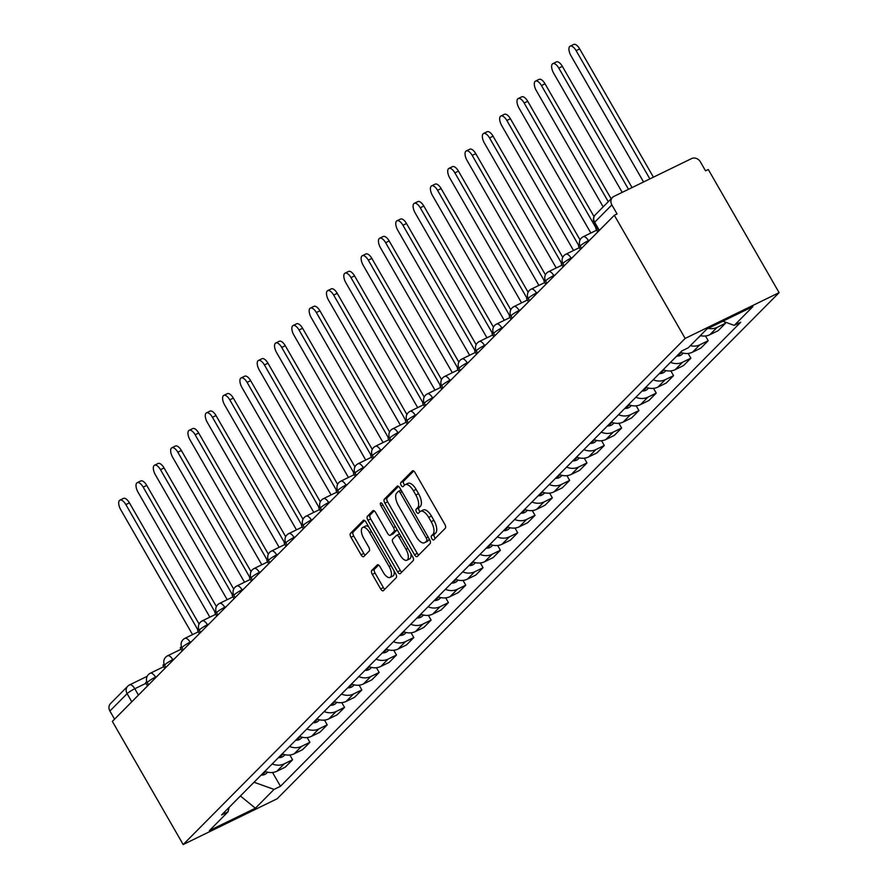 <?xml version="1.0" encoding="UTF-8"?>
<svg xmlns="http://www.w3.org/2000/svg" width="889" height="889" viewBox="0 0 889 889"><rect width="100%" height="100%" fill="white"/><g stroke="black" fill="none" stroke-linecap="round" stroke-linejoin="round"><path stroke-width="1.33" d="M431.832 538.645A2.334 1.033 -116 0 0 433.621 539.979A2.334 1.033 -116 0 0 433.754 539.879L445.333 528.21A3.334 1.478 -116 0 0 444.767 524.243L415.119 472.681A3.334 1.478 -116 0 0 412.574 470.781A3.334 1.478 -116 0 0 412.385 470.914L400.806 482.583A2.334 1.033 -116 0 0 401.195 485.361A2.334 1.033 -116 0 0 402.984 486.694A2.334 1.033 -116 0 0 403.117 486.594L404.606 485.083A10.679 4.734 -116 0 1 405.206 484.661A10.679 4.734 -116 0 1 413.374 490.739L415.841 495.04A10.679 4.734 -116 0 1 417.63 507.719L416.13 509.23A2.334 1.033 -116 0 0 416.519 512.008A2.334 1.033 -116 0 0 418.308 513.331A2.334 1.033 -116 0 0 418.43 513.242L419.93 511.731A10.679 4.734 -116 0 1 420.53 511.297A10.679 4.734 -116 0 1 428.687 517.376L431.165 521.676A10.679 4.734 -116 0 1 432.943 534.356L431.443 535.867A2.334 1.033 -116 0 0 431.832 538.645M420.53 511.297L423.264 509.964A10.679 4.734 -116 0 1 431.432 516.042L433.899 520.343A10.679 4.734 -116 0 1 435.688 533.022L434.188 534.533A2.334 1.033 -116 0 0 434.577 537.312A2.334 1.033 -116 0 0 435.332 538.289M413.696 471.014L403.55 481.249A2.334 1.033 -116 0 0 403.939 484.027A2.334 1.033 -116 0 0 404.695 485.005M405.206 484.661L407.951 483.327A10.679 4.734 -116 0 1 416.108 489.406L418.575 493.706A10.679 4.734 -116 0 1 420.364 506.386L418.863 507.897A2.334 1.033 -116 0 0 419.252 510.664A2.334 1.033 -116 0 0 420.019 511.642M371.769 570.471A3.334 1.478 -116 0 0 372.324 574.427L380.648 588.896A3.334 1.478 -116 0 0 383.203 590.796A3.334 1.478 -116 0 0 383.381 590.663L396.238 577.706A3.334 1.478 -116 0 0 395.683 573.738L366.035 522.176A3.334 1.478 -116 0 0 363.479 520.276A3.334 1.478 -116 0 0 363.301 520.409L350.444 533.367A3.334 1.478 -116 0 0 350.999 537.334L361.045 554.803A3.334 1.478 -116 0 0 363.601 556.703A3.334 1.478 -116 0 0 363.779 556.57L369.279 551.024A3.334 1.478 -116 0 0 368.724 547.068L363.745 538.401A8.923 3.956 -116 0 1 362.745 527.433A8.923 3.956 -116 0 1 369.568 532.522L389.093 566.471A8.923 3.956 -116 0 1 390.093 577.428A8.923 3.956 -116 0 1 383.259 572.349L380.014 566.682A3.334 1.478 -116 0 0 377.458 564.782A3.334 1.478 -116 0 0 377.269 564.915L371.769 570.471L374.513 569.138A3.334 1.478 -116 0 0 375.069 573.094L383.392 587.562A3.334 1.478 -116 0 0 384.815 589.229M183.178 844.55L112.358 721.39L614.332 215.271L685.152 338.431L183.178 844.55L277.135 798.778L779.108 292.659L708.289 169.499L705.544 170.832L700.343 161.787A6.801 6.023 44.8 0 0 691.509 158.62L613.988 196.38A6.801 6.023 44.8 0 0 612.521 197.436A6.801 6.023 44.8 0 0 611.865 204.892L594.663 222.239A6.801 0.933 150.1 0 0 594.252 222.961L598.819 230.907M414.53 554.736A3.334 1.478 -116 0 0 417.085 556.636A3.334 1.478 -116 0 0 417.274 556.503L430.132 543.535A3.334 1.478 -116 0 0 429.576 539.567L399.917 488.005A3.334 1.478 -116 0 0 397.372 486.105A3.334 1.478 -116 0 0 397.183 486.239L384.326 499.207A3.334 1.478 -116 0 0 384.881 503.163L414.53 554.736L417.274 553.391A3.334 1.478 -116 0 0 418.697 555.058M413.185 560.615L400.328 573.583A3.334 1.478 -116 0 1 400.139 573.716A3.334 1.478 -116 0 1 397.594 571.816L367.946 520.254A3.334 1.478 -116 0 1 367.379 516.287L372.88 510.742A3.334 1.478 -116 0 1 373.069 510.608A3.334 1.478 -116 0 1 375.625 512.509L387.648 533.422A3.334 1.478 -116 0 0 390.193 535.322A3.334 1.478 -116 0 0 390.382 535.178L394.038 531.5A3.334 1.478 -116 0 0 393.471 527.544L380.959 505.763A2.334 1.033 -116 0 1 380.692 502.896A2.334 1.033 -116 0 1 382.481 504.23L412.629 556.658A3.334 1.478 -116 0 1 413.185 560.615M114.581 719.157L109.892 711.011A6.801 6.023 -135.2 0 1 110.547 703.555L127.749 686.208A6.801 6.023 44.8 0 0 127.105 693.664L109.892 711.011M614.332 215.271L617.077 213.938L611.865 204.892M685.152 338.431L779.108 292.659M700.321 335.631A15.635 13.846 44.8 0 0 709.833 334.72L717.156 327.341A15.635 13.846 -135.2 0 1 708.189 328.363M717.156 327.341L725.513 323.263L724.768 321.974M709.833 334.72L718.19 330.652L725.513 323.263M705.466 335.975L708.2 340.72L699.843 344.799A15.635 13.846 -135.2 0 1 690.331 345.699M680.496 352.266A15.635 13.846 44.8 0 0 692.52 352.177L700.865 348.11L708.2 340.72M688.142 353.433L690.875 358.189L682.519 362.256A15.635 13.846 -135.2 0 1 670.506 362.334M663.183 369.724A15.635 13.846 44.8 0 0 675.196 369.646L683.552 365.568L690.875 358.189M670.828 370.891L673.562 375.647L665.205 379.714A15.635 13.846 -135.2 0 1 653.193 379.792M645.859 387.182A15.635 13.846 44.8 0 0 657.882 387.104L666.239 383.037L673.562 375.647M653.515 388.349L656.249 393.105L647.892 397.172A15.635 13.846 -135.2 0 1 635.868 397.25M628.545 404.639A15.635 13.846 44.8 0 0 640.558 404.562L648.914 400.495L656.249 393.105M636.191 405.817L638.924 410.562L630.568 414.641A15.635 13.846 -135.2 0 1 618.555 414.719M611.232 422.097A15.635 13.846 44.8 0 0 623.245 422.019L631.601 417.952L638.924 410.562M618.877 423.275L621.611 428.031L613.254 432.098A15.635 13.846 -135.2 0 1 601.242 432.176M593.908 439.566A15.635 13.846 44.8 0 0 605.931 439.488L614.288 435.41L621.611 428.031M601.564 440.733L604.298 445.489L595.941 449.556A15.635 13.846 -135.2 0 1 583.917 449.634M576.594 457.024A15.635 13.846 44.8 0 0 588.607 456.946L596.964 452.868L604.298 445.489M584.24 458.191L586.973 462.947L578.617 467.014A15.635 13.846 -135.2 0 1 566.604 467.092M559.281 474.482A15.635 13.846 44.8 0 0 571.294 474.404L579.65 470.337L586.973 462.947M566.926 475.659L569.66 480.404L561.303 484.472A15.635 13.846 -135.2 0 1 549.291 484.549M541.957 491.939A15.635 13.846 44.8 0 0 553.98 491.861L562.337 487.794L569.66 480.404M549.613 493.117L552.336 497.862L543.99 501.941A15.635 13.846 -135.2 0 1 531.966 502.018M524.643 509.397A15.635 13.846 44.8 0 0 536.656 509.319L545.013 505.252L552.336 497.862M532.289 510.575L535.022 515.331L526.666 519.398A15.635 13.846 -135.2 0 1 514.653 519.476M507.33 526.866A15.635 13.846 44.8 0 0 519.343 526.788L527.699 522.71L535.022 515.331M514.975 528.033L517.709 532.789L509.353 536.856A15.635 13.846 -135.2 0 1 497.34 536.934M490.006 544.324A15.635 13.846 44.8 0 0 502.029 544.246L510.375 540.179L517.709 532.789M497.662 545.49L500.385 550.247L492.039 554.314A15.635 13.846 -135.2 0 1 480.016 554.392M472.692 561.781A15.635 13.846 44.8 0 0 484.705 561.704L493.062 557.636L500.385 550.247M480.338 562.959L483.071 567.704L474.715 571.771A15.635 13.846 -135.2 0 1 462.702 571.86M455.379 579.239A15.635 13.846 44.8 0 0 467.392 579.161L475.748 575.094L483.071 567.704M463.025 580.417L465.758 585.162L457.402 589.24A15.635 13.846 -135.2 0 1 445.378 589.318M438.055 596.697A15.635 13.846 44.8 0 0 450.078 596.619L458.424 592.552L465.758 585.162M445.711 597.875L448.434 602.631L440.088 606.698A15.635 13.846 -135.2 0 1 428.065 606.776M420.741 614.166A15.635 13.846 44.8 0 0 432.754 614.088L441.111 610.01L448.434 602.631M428.387 615.332L431.121 620.089L422.764 624.156A15.635 13.846 -135.2 0 1 410.751 624.234M403.417 631.623A15.635 13.846 44.8 0 0 415.441 631.546L423.797 627.478L431.121 620.089M411.074 632.79L413.807 637.546L405.451 641.614A15.635 13.846 -135.2 0 1 393.427 641.691M386.104 649.081A15.635 13.846 44.8 0 0 398.128 649.003L406.473 644.936L413.807 637.546M393.749 650.259L396.483 655.004L388.137 659.082A15.635 13.846 -135.2 0 1 376.114 659.16M368.791 666.539A15.635 13.846 44.8 0 0 380.803 666.461L389.16 662.394L396.483 655.004M376.436 667.717L379.17 672.462L370.813 676.54A15.635 13.846 -135.2 0 1 358.8 676.618M351.466 684.008A15.635 13.846 44.8 0 0 363.49 683.919L371.846 679.852L379.17 672.462M359.123 685.175L361.856 689.931L353.5 693.998A15.635 13.846 -135.2 0 1 341.476 694.076M334.153 701.465A15.635 13.846 44.8 0 0 346.177 701.388L354.522 697.309L361.856 689.931M341.798 702.632L344.532 707.388L336.186 711.456A15.635 13.846 -135.2 0 1 324.163 711.533M316.84 718.923A15.635 13.846 44.8 0 0 328.852 718.845L337.209 714.778L344.532 707.388M324.485 720.09L327.219 724.846L318.862 728.913A15.635 13.846 -135.2 0 1 306.849 728.991M299.515 736.381A15.635 13.846 44.8 0 0 311.539 736.303L319.896 732.236L327.219 724.846M307.172 737.559L309.905 742.304L301.549 746.382A15.635 13.846 -135.2 0 1 289.525 746.46M282.202 753.839A15.635 13.846 44.8 0 0 294.226 753.761L302.571 749.694L309.905 742.304M289.847 755.017L292.581 759.773L284.224 763.84A15.635 13.846 -135.2 0 1 272.212 763.918M264.889 771.308A15.635 13.846 44.8 0 0 276.901 771.23L285.258 767.151L292.581 759.773M254.032 782.242L274.034 789.41L255.387 808.212L209.371 830.637L228.017 811.835L221.583 814.969L681.819 350.933L688.253 347.799L706.899 328.997L752.916 306.572L734.27 325.374L722.779 321.251M274.034 789.41L280.468 786.276L740.704 322.24L734.27 325.374M272.534 772.474L280.468 786.276M228.017 811.835L229.129 807.345M240.408 795.977L255.387 808.212M398.494 486.339L387.071 497.873A3.334 1.478 -116 0 0 387.626 501.829L417.274 553.391M426.62 540.734A2.334 1.033 -116 0 0 426.231 537.956L400.206 492.695A2.334 1.033 -116 0 0 398.416 491.361A2.334 1.033 -116 0 0 398.294 491.461L396.716 493.051A10.679 4.734 -116 0 0 398.494 505.73L416.285 536.678A10.679 4.734 -116 0 0 424.453 542.757A10.679 4.734 -116 0 0 425.042 542.323L429.365 539.401A2.334 1.033 -116 0 0 429.431 539.323M398.416 491.361L401.106 490.061A2.334 1.033 -116 0 0 401.028 490.128L398.572 491.317M424.453 542.757L427.187 541.423A10.679 4.734 -116 0 0 427.787 540.99L425.042 542.323M429.365 539.401L427.787 540.99M374.202 510.842L370.124 514.953A3.334 1.478 -116 0 0 370.68 518.92L400.328 570.482A3.334 1.478 -116 0 0 401.75 572.138M392.716 534.045A3.334 1.478 -116 0 0 392.938 533.978A3.334 1.478 -116 0 0 393.127 533.845L396.772 530.166A3.334 1.478 -116 0 0 397.061 529.577M400.128 555.114A8.923 3.956 -116 0 0 406.951 560.203A8.923 3.956 -116 0 0 405.951 549.235L399.072 537.278A3.334 1.478 -116 0 0 396.527 535.378A3.334 1.478 -116 0 0 396.338 535.511L392.694 539.19A3.334 1.478 -116 0 0 393.249 543.157L400.128 555.114M406.951 560.203L409.685 558.87A8.923 3.956 -116 0 0 410.851 553.569M399.583 533.978A3.334 1.478 -116 0 0 399.261 534.045A3.334 1.478 -116 0 0 399.083 534.178L396.75 535.311M378.592 565.026L374.513 569.138M390.093 577.428L392.827 576.094A8.923 3.956 -116 0 0 393.994 570.794M368.768 526.921A8.923 3.956 -116 0 0 365.49 526.099L362.745 527.433M364.612 520.51L353.177 532.033A3.334 1.478 -116 0 0 353.733 536L363.79 553.469A3.334 1.478 -116 0 0 365.212 555.136M570.138 46.184L573.694 44.45A7.812 3.467 64 0 1 579.672 48.906L576.116 50.64A7.812 3.467 -116 0 0 570.138 46.184A7.812 3.467 -116 0 0 571.005 55.785L643.569 181.978M579.672 48.906L653.426 177.167M597.73 232.007L595.852 228.74L596.941 227.64M576.116 50.64L649.87 178.9M552.814 63.641L556.381 61.908A7.812 3.467 64 0 1 562.359 66.364L558.792 68.097A7.812 3.467 -116 0 0 552.814 63.641A7.812 3.467 -116 0 0 553.691 73.242L622.2 192.391M698.343 337.62A8.579 7.601 44.8 0 0 699.665 336.587L700.554 335.686M562.359 66.364L632.057 187.579M580.417 249.465L578.539 246.197L579.728 244.997M558.792 68.097L628.501 189.313M535.5 81.11L539.056 79.365A7.812 3.467 64 0 1 545.035 83.822L541.479 85.555A7.812 3.467 -116 0 0 535.5 81.11A7.812 3.467 -116 0 0 536.367 90.711L603.164 206.87M676.651 356.145A25.825 22.881 44.8 0 0 677.207 356.122L677.662 356.089A8.579 7.601 44.8 0 0 682.352 354.044L683.241 353.144M545.035 83.822L611.154 198.814M563.104 266.922L561.226 263.666L562.415 262.466M541.479 85.555L608.276 201.714M518.187 98.568L521.743 96.834A7.812 3.467 64 0 1 527.722 101.279L524.154 103.013A7.812 3.467 -116 0 0 518.187 98.568A7.812 3.467 -116 0 0 519.054 108.169L590.852 233.029M659.327 373.602A25.825 22.881 44.8 0 0 659.894 373.58L660.349 373.558A8.579 7.601 44.8 0 0 665.028 371.502L665.928 370.602M527.722 101.279L594.03 216.594M545.779 284.391L543.901 281.124L545.09 279.924M524.154 103.013L596.23 228.362M500.863 116.026L504.43 114.292A7.812 3.467 64 0 1 510.408 118.748L506.841 120.482A7.812 3.467 -116 0 0 500.863 116.026A7.812 3.467 -116 0 0 501.74 125.627L573.538 250.487M642.014 391.06A25.825 22.881 44.8 0 0 642.58 391.038L643.036 391.016A8.579 7.601 44.8 0 0 647.714 388.96L648.603 388.06M510.408 118.748L580.072 239.897M528.466 301.849L526.588 298.582L527.777 297.382M506.841 120.482L578.917 245.82M483.549 133.483L487.105 131.75A7.812 3.467 64 0 1 493.084 136.206L489.528 137.939A7.812 3.467 -116 0 0 483.549 133.483A7.812 3.467 -116 0 0 484.416 143.085L556.214 267.945M624.7 408.518A25.825 22.881 44.8 0 0 625.256 408.496L625.712 408.473A8.579 7.601 44.8 0 0 630.401 406.429L631.29 405.528M493.084 136.206L562.748 257.354M511.153 319.307L509.275 316.039L510.464 314.839M489.528 137.939L561.604 263.277M466.236 150.941L469.792 149.208A7.812 3.467 64 0 1 475.771 153.664L472.203 155.397A7.812 3.467 -116 0 0 466.236 150.941A7.812 3.467 -116 0 0 467.103 160.542L538.901 285.413M607.376 425.987A25.825 22.881 44.8 0 0 607.943 425.953L608.398 425.931A8.579 7.601 44.8 0 0 613.077 423.886L613.977 422.986M475.771 153.664L545.435 274.812M493.828 336.764L491.95 333.497L493.139 332.297M472.203 155.397L544.279 280.735M448.912 168.41L452.479 166.665A7.812 3.467 64 0 1 458.457 171.121L454.89 172.855A7.812 3.467 -116 0 0 448.912 168.41A7.812 3.467 -116 0 0 449.79 178.011L521.587 302.871M590.063 443.444A25.825 22.881 44.8 0 0 590.629 443.422L591.085 443.389A8.579 7.601 44.8 0 0 595.763 441.344L596.652 440.444M458.457 171.121L528.122 292.27M476.515 354.222L474.637 350.966L475.826 349.766M454.89 172.855L526.966 298.204M431.598 185.868L435.154 184.134A7.812 3.467 64 0 1 441.133 188.579L437.577 190.324A7.812 3.467 -116 0 0 431.598 185.868A7.812 3.467 -116 0 0 432.465 195.469L504.263 320.329M572.749 460.902A25.825 22.881 44.8 0 0 573.305 460.88L573.761 460.858A8.579 7.601 44.8 0 0 578.45 458.802L579.339 457.902M441.133 188.579L510.797 309.739M459.202 371.691L457.324 368.424L458.513 367.224M437.577 190.324L509.653 315.662M414.285 203.325L417.841 201.592A7.812 3.467 64 0 1 423.82 206.048L420.253 207.782A7.812 3.467 -116 0 0 414.285 203.325A7.812 3.467 -116 0 0 415.152 212.927L486.95 337.787M555.425 478.36A25.825 22.881 44.8 0 0 555.992 478.338L556.447 478.315A8.579 7.601 44.8 0 0 561.126 476.26L562.026 475.359M423.82 206.048L493.484 327.196M441.877 389.149L439.999 385.882L441.188 384.681M420.253 207.782L492.328 333.119M396.961 220.783L400.528 219.05A7.812 3.467 64 0 1 406.495 223.506L402.939 225.239A7.812 3.467 -116 0 0 396.961 220.783A7.812 3.467 -116 0 0 397.839 230.384L469.636 355.244M538.112 495.818A25.825 22.881 44.8 0 0 538.678 495.795L539.134 495.773A8.579 7.601 44.8 0 0 543.812 493.728L544.701 492.828M406.495 223.506L476.16 344.654M424.564 406.606L422.686 403.339L423.875 402.139M402.939 225.239L475.015 350.577M379.647 238.241L383.203 236.507A7.812 3.467 64 0 1 389.182 240.963L385.626 242.697A7.812 3.467 -116 0 0 379.647 238.241A7.812 3.467 -116 0 0 380.514 247.842L452.312 372.713M520.798 513.286A25.825 22.881 44.8 0 0 521.354 513.253L521.81 513.231A8.579 7.601 44.8 0 0 526.499 511.186L527.388 510.286M389.182 240.963L458.846 362.112M407.251 424.064L405.373 420.797L406.562 419.608M385.626 242.697L457.702 368.046M362.323 255.71L365.89 253.976A7.812 3.467 64 0 1 371.869 258.421L368.302 260.155A7.812 3.467 -116 0 0 362.323 255.71A7.812 3.467 -116 0 0 363.201 265.311L434.999 390.171M503.474 530.744A25.825 22.881 44.8 0 0 504.041 530.722L504.496 530.689A8.579 7.601 44.8 0 0 509.175 528.644L510.075 527.744M371.869 258.421L441.533 379.57M389.927 441.533L388.048 438.266L389.238 437.066M368.302 260.155L440.377 385.504M345.01 273.167L348.577 271.434A7.812 3.467 64 0 1 354.544 275.879L350.988 277.624A7.812 3.467 -116 0 0 345.01 273.167A7.812 3.467 -116 0 0 345.877 282.769L417.686 407.629M486.161 548.202A25.825 22.881 44.8 0 0 486.728 548.18L487.172 548.157A8.579 7.601 44.8 0 0 491.861 546.102L492.75 545.201M354.544 275.879L424.209 397.039M372.613 458.991L370.735 455.724L371.924 454.523M350.988 277.624L423.064 402.961M327.697 290.625L331.253 288.892A7.812 3.467 64 0 1 337.231 293.348L333.675 295.081A7.812 3.467 -116 0 0 327.697 290.625A7.812 3.467 -116 0 0 328.563 300.226L400.361 425.086M468.847 565.66A25.825 22.881 44.8 0 0 469.403 565.637L469.859 565.615A8.579 7.601 44.8 0 0 474.548 563.57L475.437 562.67M337.231 293.348L406.895 414.496M355.289 476.448L353.422 473.181L354.611 471.981M333.675 295.081L405.751 420.419M310.372 308.083L313.939 306.349A7.812 3.467 64 0 1 319.918 310.806L316.351 312.539A7.812 3.467 -116 0 0 310.372 308.083A7.812 3.467 -116 0 0 311.25 317.684L383.048 442.544M451.523 583.117A25.825 22.881 44.8 0 0 452.09 583.095L452.545 583.073A8.579 7.601 44.8 0 0 457.224 581.028L458.124 580.128M319.918 310.806L389.582 431.954M337.976 493.906L336.098 490.639L337.287 489.439M316.351 312.539L388.426 437.877M293.059 325.541L296.626 323.807A7.812 3.467 64 0 1 302.593 328.263L299.037 329.997A7.812 3.467 -116 0 0 293.059 325.541A7.812 3.467 -116 0 0 293.926 335.153L365.723 460.013M434.21 600.586A25.825 22.881 44.8 0 0 434.777 600.553L435.221 600.531A8.579 7.601 44.8 0 0 439.911 598.486L440.8 597.586M302.593 328.263L372.258 449.412M320.662 511.364L318.784 508.097L319.973 506.908M299.037 329.997L371.113 455.346M275.746 343.01L279.302 341.276A7.812 3.467 64 0 1 285.28 345.721L281.724 347.455A7.812 3.467 -116 0 0 275.746 343.01A7.812 3.467 -116 0 0 276.612 352.611L348.41 477.471M416.897 618.044A25.825 22.881 44.8 0 0 417.452 618.022L417.908 617.988A8.579 7.601 44.8 0 0 422.586 615.944L423.486 615.044M285.28 345.721L354.944 466.869M303.338 528.833L301.46 525.566L302.649 524.366M281.724 347.455L353.8 472.804M258.421 360.467L261.988 358.734A7.812 3.467 64 0 1 267.967 363.19L264.4 364.923A7.812 3.467 -116 0 0 258.421 360.467A7.812 3.467 -116 0 0 259.299 370.068L331.097 494.929M399.572 635.502A25.825 22.881 44.8 0 0 400.139 635.479L400.595 635.457A8.579 7.601 44.8 0 0 405.273 633.401L406.173 632.501M267.967 363.19L337.631 484.338M286.025 546.291L284.147 543.023L285.336 541.823M264.4 364.923L336.475 490.261M241.108 377.925L244.664 376.191A7.812 3.467 64 0 1 250.642 380.648L247.086 382.381A7.812 3.467 -116 0 0 241.108 377.925A7.812 3.467 -116 0 0 241.975 387.526L313.773 512.386M382.259 652.959A25.825 22.881 44.8 0 0 382.815 652.937L383.27 652.915A8.579 7.601 44.8 0 0 387.96 650.87L388.849 649.97M250.642 380.648L320.307 501.796M268.711 563.748L266.833 560.481L268.022 559.281M247.086 382.381L319.162 507.719M223.795 395.383L227.351 393.649A7.812 3.467 64 0 1 233.329 398.105L229.773 399.839A7.812 3.467 -116 0 0 223.795 395.383A7.812 3.467 -116 0 0 224.661 404.984L296.459 529.844M364.935 670.428A25.825 22.881 44.8 0 0 365.501 670.395L365.957 670.373A8.579 7.601 44.8 0 0 370.635 668.328L371.535 667.428M233.329 398.105L302.993 519.254M251.387 581.206L249.509 577.939L250.698 576.739M229.773 399.839L301.838 525.177M206.47 412.852L210.037 411.107A7.812 3.467 64 0 1 216.016 415.563L212.449 417.297A7.812 3.467 -116 0 0 206.47 412.852A7.812 3.467 -116 0 0 207.348 422.453L279.146 547.313M347.621 687.886A25.825 22.881 44.8 0 0 348.188 687.864L348.644 687.83A8.579 7.601 44.8 0 0 353.322 685.786L354.211 684.886M216.016 415.563L285.68 536.712M234.074 598.664L232.196 595.408L233.385 594.208M212.449 417.297L284.524 542.646M189.157 430.309L192.713 428.576A7.812 3.467 64 0 1 198.692 433.021L195.136 434.754A7.812 3.467 -116 0 0 189.157 430.309A7.812 3.467 -116 0 0 190.024 439.911L261.822 564.771M330.308 705.344A25.825 22.881 44.8 0 0 330.864 705.321L331.319 705.299A8.579 7.601 44.8 0 0 336.009 703.243L336.898 702.343M198.692 433.021L268.356 554.169M216.76 616.133L214.882 612.865L216.071 611.665M195.136 434.754L267.211 560.103M171.844 447.767L175.4 446.034A7.812 3.467 64 0 1 181.378 450.49L177.822 452.223A7.812 3.467 -116 0 0 171.844 447.767A7.812 3.467 -116 0 0 172.71 457.368L244.508 582.228M312.984 722.801A25.825 22.881 44.8 0 0 313.55 722.779L314.006 722.757A8.579 7.601 44.8 0 0 318.684 720.701L319.584 719.801M181.378 450.49L251.042 571.638M199.436 633.59L197.558 630.323L198.747 629.123M177.822 452.223L249.887 577.561M154.519 465.225L158.086 463.491A7.812 3.467 64 0 1 164.065 467.947L160.498 469.681A7.812 3.467 -116 0 0 154.519 465.225A7.812 3.467 -116 0 0 155.397 474.826L227.195 599.686M295.67 740.259A25.825 22.881 44.8 0 0 296.237 740.237L296.693 740.215A8.579 7.601 44.8 0 0 301.371 738.17L302.26 737.27M164.065 467.947L233.729 589.096M182.123 651.048L180.245 647.781L181.434 646.581M160.498 469.681L232.574 595.019M137.206 482.683L140.762 480.949A7.812 3.467 64 0 1 146.741 485.405L143.185 487.139A7.812 3.467 -116 0 0 137.206 482.683A7.812 3.467 -116 0 0 138.073 492.284L209.871 617.155M278.357 757.728A25.825 22.881 44.8 0 0 278.913 757.695L279.368 757.672A8.579 7.601 44.8 0 0 284.058 755.628L284.947 754.728M146.741 485.405L216.405 606.554M164.809 668.506L162.931 665.239L164.121 664.039M143.185 487.139L215.26 612.477M119.893 500.151L123.449 498.407A7.812 3.467 64 0 1 129.427 502.863L125.86 504.596A7.812 3.467 -116 0 0 119.893 500.151A7.812 3.467 -116 0 0 120.76 509.753L192.557 634.613M261.033 775.186A25.825 22.881 44.8 0 0 261.599 775.164L262.055 775.13A8.579 7.601 44.8 0 0 266.733 773.086L267.633 772.185M129.427 502.863L199.092 624.011M147.485 685.964L145.607 682.708L146.796 681.507M125.86 504.596L197.936 629.945M145.963 683.308L134.795 688.753A6.801 0.933 150.1 0 0 127.105 693.664L131.783 701.799M138.44 695.087L134.795 688.753A6.801 3.011 64 0 0 129.605 684.874A6.801 6.801 0 0 0 127.749 686.208A6.801 6.023 44.8 0 1 129.227 685.152A6.801 3.011 64 0 1 129.605 684.874L147.174 676.318M294.226 753.761L301.549 746.382M311.539 736.303L318.862 728.913M328.852 718.845L336.186 711.456M346.177 701.388L353.5 693.998M363.49 683.919L370.813 676.54M380.803 666.461L388.137 659.082M398.128 649.003L405.451 641.614M415.441 631.546L422.764 624.156M432.754 614.088L440.088 606.698M450.078 596.619L457.402 589.24M467.392 579.161L474.715 571.771M484.705 561.704L492.039 554.314M502.029 544.246L509.353 536.856M519.343 526.788L526.666 519.398M536.656 509.319L543.99 501.941M553.98 491.861L561.303 484.472M571.294 474.404L578.617 467.014M588.607 456.946L595.941 449.556M605.931 439.488L613.254 432.098M623.245 422.019L630.568 414.641M640.558 404.562L647.892 397.172M657.882 387.104L665.205 379.714M675.196 369.646L682.519 362.256M692.52 352.177L699.843 344.799M276.901 771.23L284.224 763.84M156.986 676.385L155.475 677.129A6.801 0.933 150.1 0 0 147.363 682.752L148.574 684.874M155.764 677.629L155.475 677.129A6.801 3.011 64 0 0 150.274 673.251A6.801 6.801 0 0 0 147.363 682.752M174.311 658.927L172.788 659.671A6.801 0.933 150.1 0 0 164.676 665.294L165.899 667.417M173.077 660.171L172.788 659.671A6.801 3.011 64 0 0 167.588 655.793A6.801 6.801 0 0 0 164.676 665.294M191.624 641.469L190.113 642.214A6.801 0.933 150.1 0 0 181.989 647.837L183.212 649.948M190.39 642.714L190.113 642.214A6.801 3.011 64 0 0 184.912 638.335A6.801 6.801 0 0 0 181.989 647.837M208.937 624.011L207.426 624.745A6.801 0.933 150.1 0 0 199.314 630.379L200.525 632.49M207.715 625.245L207.426 624.745A6.801 3.011 64 0 0 202.225 620.878A6.801 6.801 0 0 0 199.314 630.379M226.262 606.554L224.739 607.287A6.801 0.933 150.1 0 0 216.627 612.91L217.849 615.032M225.028 607.787L224.739 607.287A6.801 3.011 64 0 0 219.539 603.42A6.801 6.801 0 0 0 216.627 612.91M243.575 589.085L242.064 589.829A6.801 0.933 150.1 0 0 233.94 595.452L235.163 597.575M242.341 590.329L242.064 589.829A6.801 3.011 64 0 0 236.863 585.951A6.801 6.801 0 0 0 233.94 595.452M260.888 571.627L259.377 572.372A6.801 0.933 150.1 0 0 251.265 577.994L252.476 580.106M259.666 572.872L259.377 572.372A6.801 3.011 64 0 0 254.176 568.493A6.801 6.801 0 0 0 251.265 577.994M278.213 554.169L276.69 554.903A6.801 0.933 150.1 0 0 268.578 560.537L269.8 562.648M276.979 555.403L276.69 554.903A6.801 3.011 64 0 0 271.501 551.036A6.801 6.801 0 0 0 268.578 560.537M295.526 536.712L294.015 537.445A6.801 0.933 150.1 0 0 285.902 543.079L287.114 545.19M294.292 537.945L294.015 537.445A6.801 3.011 64 0 0 288.814 533.578A6.801 6.801 0 0 0 285.902 543.079M312.839 519.254L311.328 519.987A6.801 0.933 150.1 0 0 303.216 525.61L304.427 527.733M311.617 520.487L311.328 519.987A6.801 3.011 64 0 0 306.127 516.12A6.801 6.801 0 0 0 303.216 525.61M330.163 501.785L328.641 502.529A6.801 0.933 150.1 0 0 320.529 508.152L321.751 510.275M328.93 503.03L328.641 502.529A6.801 3.011 64 0 0 323.452 498.651A6.801 6.801 0 0 0 320.529 508.152M347.477 484.327L345.965 485.072A6.801 0.933 150.1 0 0 337.853 490.695L339.065 492.806M346.254 485.572L345.965 485.072A6.801 3.011 64 0 0 340.765 481.193A6.801 6.801 0 0 0 337.853 490.695M364.79 466.869L363.279 467.603A6.801 0.933 150.1 0 0 355.167 473.237L356.378 475.348M363.568 468.103L363.279 467.603A6.801 3.011 64 0 0 358.078 463.736A6.801 6.801 0 0 0 355.167 473.237M382.114 449.412L380.592 450.145A6.801 0.933 150.1 0 0 372.48 455.779L373.702 457.891M380.881 450.645L380.592 450.145A6.801 3.011 64 0 0 375.402 446.278A6.801 6.801 0 0 0 372.48 455.779M399.428 431.954L397.916 432.687A6.801 0.933 150.1 0 0 389.804 438.31L391.016 440.433M398.205 433.187L397.916 432.687A6.801 3.011 64 0 0 392.716 428.82A6.801 6.801 0 0 0 389.804 438.31M416.741 414.485L415.23 415.23A6.801 0.933 150.1 0 0 407.118 420.853L408.329 422.975M415.519 415.73L415.23 415.23A6.801 3.011 64 0 0 410.029 411.351A6.801 6.801 0 0 0 407.118 420.853M434.065 397.027L432.543 397.772A6.801 0.933 150.1 0 0 424.431 403.395L425.653 405.506M432.832 398.272L432.543 397.772A6.801 3.011 64 0 0 427.353 393.894A6.801 6.801 0 0 0 424.431 403.395M451.379 379.57L449.867 380.303A6.801 0.933 150.1 0 0 441.755 385.937L442.966 388.048M450.156 380.803L449.867 380.303A6.801 3.011 64 0 0 444.667 376.436A6.801 6.801 0 0 0 441.755 385.937M468.703 362.112L467.181 362.845A6.801 0.933 150.1 0 0 459.068 368.479L460.291 370.591M467.47 363.345L467.181 362.845A6.801 3.011 64 0 0 461.98 358.978A6.801 6.801 0 0 0 459.068 368.479M486.016 344.643L484.494 345.388A6.801 0.933 150.1 0 0 476.382 351.011L477.604 353.133M484.783 345.888L484.494 345.388A6.801 3.011 64 0 0 479.304 341.509A6.801 6.801 0 0 0 476.382 351.011M503.33 327.185L501.818 327.93A6.801 0.933 150.1 0 0 493.706 333.553L494.917 335.675M502.107 328.43L501.818 327.93A6.801 3.011 64 0 0 496.618 324.052A6.801 6.801 0 0 0 493.706 333.553M520.654 309.728L519.132 310.472A6.801 0.933 150.1 0 0 511.019 316.095L512.242 318.206M519.42 310.972L519.132 310.472A6.801 3.011 64 0 0 513.931 306.594A6.801 6.801 0 0 0 511.019 316.095M537.967 292.27L536.445 293.003A6.801 0.933 150.1 0 0 528.333 298.637L529.555 300.749M536.734 293.503L536.445 293.003A6.801 3.011 64 0 0 531.255 289.136A6.801 6.801 0 0 0 528.333 298.637M555.281 274.812L553.769 275.546A6.801 0.933 150.1 0 0 545.657 281.168L546.868 283.291M554.058 276.046L553.769 275.546A6.801 3.011 64 0 0 548.569 271.678A6.801 6.801 0 0 0 545.657 281.168M572.605 257.343L571.082 258.088A6.801 0.933 150.1 0 0 562.97 263.711L564.193 265.833M571.371 258.588L571.082 258.088A6.801 3.011 64 0 0 565.882 254.21A6.801 6.801 0 0 0 562.97 263.711M589.918 239.886L588.407 240.63A6.801 0.933 150.1 0 0 580.284 246.253L581.506 248.364M588.685 241.13L588.407 240.63A6.801 3.011 64 0 0 583.206 236.752A6.801 6.801 0 0 0 580.284 246.253M582.828 237.03A6.801 3.011 64 0 1 583.206 236.752L596.686 230.184M565.504 254.487A6.801 3.011 64 0 1 565.882 254.21L579.372 247.642M548.191 271.945A6.801 3.011 64 0 1 548.569 271.678L562.048 265.1M530.877 289.403A6.801 3.011 64 0 1 531.255 289.136L544.735 282.569M513.553 306.872A6.801 3.011 64 0 1 513.931 306.594L527.421 300.026M496.24 324.329A6.801 3.011 64 0 1 496.618 324.052L510.097 317.484M478.927 341.787A6.801 3.011 64 0 1 479.304 341.509L492.784 334.942M461.602 359.245A6.801 3.011 64 0 1 461.98 358.978L475.471 352.411M444.289 376.714A6.801 3.011 64 0 1 444.667 376.436L458.146 369.868M426.976 394.171A6.801 3.011 64 0 1 427.353 393.894L440.833 387.326M409.651 411.629A6.801 3.011 64 0 1 410.029 411.351L423.52 404.784M392.338 429.087A6.801 3.011 64 0 1 392.716 428.82L406.195 422.242M375.025 446.545A6.801 3.011 64 0 1 375.402 446.278L388.882 439.711M357.7 464.014A6.801 3.011 64 0 1 358.078 463.736L371.569 457.168M340.387 481.471A6.801 3.011 64 0 1 340.765 481.193L354.244 474.626M323.063 498.929A6.801 3.011 64 0 1 323.452 498.651L336.931 492.084M305.749 516.387A6.801 3.011 64 0 1 306.127 516.12L319.618 509.541M288.436 533.845A6.801 3.011 64 0 1 288.814 533.578L302.293 527.01M271.112 551.313A6.801 3.011 64 0 1 271.501 551.036L284.98 544.468M253.798 568.771A6.801 3.011 64 0 1 254.176 568.493L267.656 561.926M236.485 586.229A6.801 3.011 64 0 1 236.863 585.951L250.342 579.384M219.161 603.687A6.801 3.011 64 0 1 219.539 603.42L233.029 596.841M201.847 621.144A6.801 3.011 64 0 1 202.225 620.878L215.705 614.31M184.534 638.613A6.801 3.011 64 0 1 184.912 638.335L198.391 631.768M167.21 656.071A6.801 3.011 64 0 1 167.588 655.793L181.078 649.226M149.897 673.529A6.801 3.011 64 0 1 150.274 673.251L163.754 666.683M599.342 230.384L594.663 222.239A6.801 6.023 44.8 0 1 595.319 214.782A6.801 6.801 0 0 0 594.252 222.961M435.688 533.022L432.943 534.356M433.899 520.343L431.165 521.676M431.432 516.042L428.687 517.376M418.863 507.897L416.13 509.23M420.364 506.386L417.63 507.719M418.575 493.706L415.841 495.04M416.108 489.406L413.374 490.739M403.55 481.249L400.806 482.583M434.188 534.533L431.443 535.867M387.626 501.829L384.881 503.163M387.071 497.873L384.326 499.207M428.12 537.045L426.231 537.956M402.095 491.773L400.206 492.695M400.328 570.482L397.594 571.816M370.68 518.92L367.946 520.254M370.124 514.953L367.379 516.287M393.127 533.845L390.382 535.178M396.772 530.166L394.038 531.5M395.361 526.621L393.471 527.544M382.837 504.852L380.959 505.763M407.84 548.324L405.951 549.235M400.961 536.367L399.072 537.278M390.971 565.548L389.093 566.471M371.458 531.6L369.568 532.522M363.79 553.469L361.045 554.803M353.733 536L350.999 537.334M353.177 532.033L350.444 533.367M383.392 587.562L380.648 588.896M375.069 573.094L372.324 574.427M677.662 356.089L681.196 352.533M677.207 356.122L680.885 352.422M660.349 373.558L663.872 370.002M659.894 373.58L663.561 369.88M643.036 391.016L646.559 387.46M642.58 391.038L646.247 387.337M625.712 408.473L629.245 404.917M625.256 408.496L628.934 404.795M608.398 425.931L611.921 422.375M607.943 425.953L611.61 422.253M591.085 443.389L594.608 439.833M590.629 443.422L594.297 439.722M573.761 460.858L577.294 457.302M573.305 460.88L576.983 457.179M556.447 478.315L559.97 474.759M555.992 478.338L559.659 474.637M539.134 495.773L542.657 492.217M538.678 495.795L542.346 492.095M521.81 513.231L525.343 509.675M521.354 513.253L525.032 509.564M504.496 530.689L508.019 527.133M504.041 530.722L507.708 527.021M487.172 548.157L490.706 544.601M486.728 548.18L490.395 544.479M469.859 565.615L473.393 562.059M469.403 565.637L473.07 561.937M452.545 583.073L456.068 579.517M452.09 583.095L455.757 579.395M435.221 600.531L438.755 596.975M434.777 600.553L438.444 596.863M417.908 617.988L421.43 614.432M417.452 618.022L421.119 614.321M400.595 635.457L404.117 631.901M400.139 635.479L403.806 631.779M383.27 652.915L386.804 649.359M382.815 652.937L386.493 649.237M365.957 670.373L369.48 666.817M365.501 670.395L369.168 666.694M348.644 687.83L352.166 684.274M348.188 687.864L351.855 684.163M331.319 705.299L334.853 701.743M330.864 705.321L334.542 701.621M314.006 722.757L317.529 719.201M313.55 722.779L317.217 719.079M296.693 740.215L300.215 736.659M296.237 740.237L299.904 736.537M279.368 757.672L282.902 754.116M278.913 757.695L282.591 753.994M262.055 775.13L265.578 771.574M261.599 775.164L265.266 771.463M595.319 214.782L612.521 197.436M392.938 533.978L390.193 535.322M399.261 534.045L396.527 535.378"/></g></svg>
